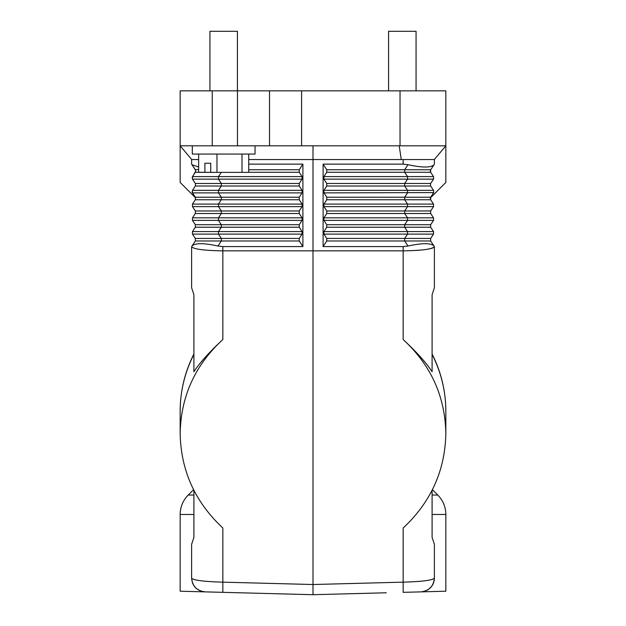<?xml version="1.0" encoding="UTF-8"?>
<svg xmlns="http://www.w3.org/2000/svg" width="626" height="626" viewBox="0 0 626 626"><rect width="100%" height="100%" fill="white"/><g stroke="black" fill="none" stroke-linecap="round" stroke-linejoin="round"><path stroke-width="0.94" d="M242.004 154.059L242.004 172.377L248.718 172.377L248.718 154.059M198.645 154.059L198.645 172.377L204.898 172.377L204.898 163.222L210.727 163.222L210.727 172.377L242.004 172.377M216.972 154.059L216.972 172.377M210.727 172.377L204.898 172.377M210.727 163.222L204.898 163.222M237.418 90.848L237.418 31.3L209.937 31.3L209.937 90.848M255.056 145.811L255.056 154.059L192.307 154.059L192.307 145.811M301.591 145.811L445.837 145.811L445.837 90.848L269.524 90.848L269.524 145.811L301.591 145.811L301.591 90.848M237.465 145.811L180.163 145.811L180.163 90.848L237.465 90.848L237.465 145.811L269.524 145.811M198.645 159.552L191.619 159.552L191.619 164.137L195.375 169.779M191.697 159.552L180.163 145.811L180.163 182.456L195.672 197.957M248.718 159.552L313 159.552L313 145.811M237.465 90.848L269.524 90.848M193.904 490.408L193.904 537.444L191.619 544.315L191.619 578.134C193.246 580.255 203.653 581.601 222.84 582.157L313 584.52L313 159.552L434.381 159.552L434.381 164.137M434.303 159.552L445.837 145.811L445.837 182.456L430.328 197.965L430.649 199.757L430.649 197.221L433.755 192.464M326.741 240.979L404.67 240.979L404.67 238.443L407.557 234.108L323.932 234.108L326.741 238.443L326.741 240.979L323.11 246.581L323.11 164.137L403.16 164.137L408.027 164.693C422.331 167.791 430.985 167.791 434.006 164.693L430.375 170.303M323.932 234.108L323.932 231.573L326.741 227.238L404.67 227.238L404.67 224.703L407.557 220.368L323.932 220.368L323.932 217.832L326.741 213.497L404.67 213.497L404.67 210.962L407.557 206.627L323.932 206.627L323.932 204.092L326.741 199.757L326.741 197.221L404.67 197.221L407.557 192.886L407.557 190.343L404.67 186.016L404.67 183.473L407.557 179.146L323.932 179.146L323.932 176.602L326.741 172.275L326.741 169.732L404.67 169.732L404.67 172.275L430.649 172.275L430.594 169.818M323.11 164.137L326.741 169.732M326.741 227.238L326.741 224.703L430.649 224.703L430.649 227.238L433.536 231.573L433.536 234.108L430.649 238.443L430.649 240.979L434.006 246.026C430.985 242.927 422.331 242.927 408.027 246.026L403.16 246.581L323.11 246.581M323.932 220.368L326.741 224.703M326.741 213.497L326.741 210.962L430.649 210.962L433.536 206.627L433.536 204.092L430.649 199.757L404.67 199.757L404.67 197.221L430.649 197.221M323.932 206.627L326.741 210.962M433.708 192.573L323.932 192.886L326.741 197.221M323.932 192.886L323.932 190.343L326.741 186.016L326.741 183.473L323.932 179.146M239.711 592.783L222.84 592.337L222.84 528C195.101 502.115 180.875 470.611 180.163 433.482C180.875 396.368 195.101 365.052 222.84 339.542C209.342 352.102 199.702 362.822 193.904 371.727L193.904 294.682L191.619 287.803L191.619 246.636C193.442 249.14 203.849 250.549 222.84 250.854L403.16 250.854C422.151 250.549 432.558 249.14 434.381 246.636L434.381 287.803L432.097 294.682L432.097 371.727C426.298 362.822 416.658 352.102 403.16 339.542L403.16 246.581M403.16 339.542C430.899 365.052 445.125 396.368 445.837 433.482C445.125 470.611 430.899 502.115 403.16 528L403.16 592.337L421.001 591.875C429.1 590.842 433.56 586.257 434.381 578.134C432.754 580.255 422.347 581.601 403.16 582.157L313 584.52L313 594.7L180.163 591.218L180.163 514.47L193.904 514.47M204.999 591.875C196.846 590.889 192.385 586.312 191.619 578.134C192.44 586.257 196.9 590.842 204.999 591.875L200.523 590.999L196.478 588.62M201.4 591.296L200.696 591.061M194.85 586.992L196.141 588.323M193.614 585.263L192.636 583.322M192.628 583.315L192.237 582.219M386.289 592.783L313 594.7M433.364 583.322L431.541 586.507L428.489 589.418L424.405 591.351L421.001 591.875L445.837 591.218L445.837 514.47C445.72 506.935 443.044 500.456 437.785 495.041L432.097 495.041M432.097 490.408L432.097 537.444L434.381 544.315L434.374 578.674M434.287 579.739L434.162 580.592M434.162 580.599L434.029 581.249M433.575 582.767L433.145 583.839M430.297 170.632L430.578 172.166L433.536 176.602L433.591 179.067M430.625 169.779L404.67 169.732L408.027 164.693M433.536 192.886L433.677 190.586L430.649 186.016L430.5 183.731M326.741 183.473L430.649 183.473L433.536 179.146L407.557 179.146L407.557 176.602L433.536 176.602M430.649 210.962L430.649 213.497L433.536 217.832L433.536 220.368L430.649 224.703M408.027 246.026L404.67 240.979L430.649 240.979M326.741 238.443L430.649 238.443M433.536 231.573L407.557 231.573L407.557 234.108L433.536 234.108M323.932 231.573L407.557 231.573L404.67 227.238L430.649 227.238M433.536 217.832L407.557 217.832L407.557 220.368L433.536 220.368M323.932 217.832L407.557 217.832L404.67 213.497L430.649 213.497M433.536 204.092L407.557 204.092L407.557 206.627L433.536 206.627M416.916 250.392C427.112 249.649 432.895 248.514 434.264 246.996M323.932 190.343L433.536 190.343M326.741 186.016L430.649 186.016M192.112 177.518L195.735 171.148M195.625 170.303L195.351 172.275L216.784 172.377M302.068 176.602L299.259 172.275L299.259 169.732L302.89 164.137L302.89 246.581L299.259 240.979L299.259 238.443L302.068 234.108L302.068 231.573L299.259 227.238L299.259 224.703L302.068 220.368L302.068 217.832L299.259 213.497L299.259 210.962L302.068 206.627L302.068 204.092L299.259 199.757L299.259 197.221L302.068 192.886L302.068 190.343L299.259 186.016L299.259 183.473L302.068 179.146L302.068 176.602L192.464 176.602L192.464 179.146L195.351 183.473L192.409 179.067M195.453 183.645L195.351 186.016L221.33 186.016L221.33 183.473L195.351 183.473M192.088 191.838L192.292 192.573M195.351 197.221L192.464 192.886L195.351 197.221L195.351 199.757L195.351 197.221L221.33 197.221L218.443 192.886L192.464 192.886L192.464 190.343L195.351 186.016M192.213 192.385L192.096 191.869M195.633 170.335L191.619 164.137M221.26 172.377L218.443 176.602L218.443 179.146L192.464 179.146M302.068 190.343L192.464 190.343M299.259 186.016L221.33 186.016L218.443 190.343L218.443 192.886L302.068 192.886M299.259 213.497L221.33 213.497L221.33 210.962L218.443 206.627L218.443 204.092L221.33 199.757L221.33 197.221L299.259 197.221M302.068 204.092L192.464 204.092L195.351 199.757L299.259 199.757M299.259 227.238L221.33 227.238L221.33 224.703L218.443 220.368L218.443 217.832L192.464 217.832L192.464 220.368L302.068 220.368M299.259 240.979L221.33 240.979L221.33 238.443L218.443 234.108L218.443 231.573L192.464 231.573L192.464 234.108L195.351 238.443L195.351 240.979L191.994 246.026C195.015 242.927 203.669 242.927 217.973 246.026L222.84 246.581L302.89 246.581M302.89 164.137L248.718 164.137M198.645 169.474L195.351 169.732M198.645 166.978L191.994 164.693M192.464 176.602L195.351 172.275M433.857 581.89L433.372 583.307M433.137 583.847L432.824 584.496M432.66 584.801L432.386 585.263M431.142 587L429.444 588.683M428.247 589.575L426.619 590.506M423.927 591.476L423.332 591.609M423.301 591.617L421.102 591.867M217.973 246.026L221.33 240.979L195.351 240.979M299.259 238.443L195.351 238.443L192.464 234.108L302.068 234.108M302.068 231.573L218.443 231.573L221.33 227.238L195.351 227.238L192.464 231.573M299.259 224.703L195.351 224.703L195.351 227.238M195.351 224.703L192.464 220.368M302.068 217.832L218.443 217.832L221.33 213.497L195.351 213.497L192.464 217.832L195.351 213.497L195.351 210.962L192.464 206.627L302.068 206.627M299.259 210.962L195.351 210.962M192.464 204.092L192.464 206.627M416.063 90.848L416.063 31.3L388.582 31.3L388.582 90.848M212.23 90.848L212.23 145.811M400.03 145.811L400.03 90.848M401.282 159.552L399.208 145.811M403.16 164.137L403.16 159.552M326.741 172.275L404.67 172.275L407.557 176.602L323.932 176.602M326.741 199.757L404.67 199.757L407.557 204.092L323.932 204.092M193.904 495.041L188.215 495.041C182.956 500.456 180.28 506.927 180.163 514.47M222.84 339.542L222.84 246.581M432.097 354.418A132.837 128.307 0 0 1 445.837 411.251L445.837 433.482M299.259 183.473L221.33 183.473L218.443 179.146L302.068 179.146M248.718 169.732L299.259 169.732M248.718 172.275L299.259 172.275M432.097 514.47L445.837 514.47M193.904 354.418A132.837 128.307 180 0 0 180.163 411.251C180.233 391.125 184.811 372.04 193.904 353.995M193.551 489.704L188.215 495.041M432.097 353.995C441.189 372.04 445.767 391.125 445.837 411.251M432.449 489.704L437.785 495.041M180.163 433.482L180.163 411.251"/></g></svg>
